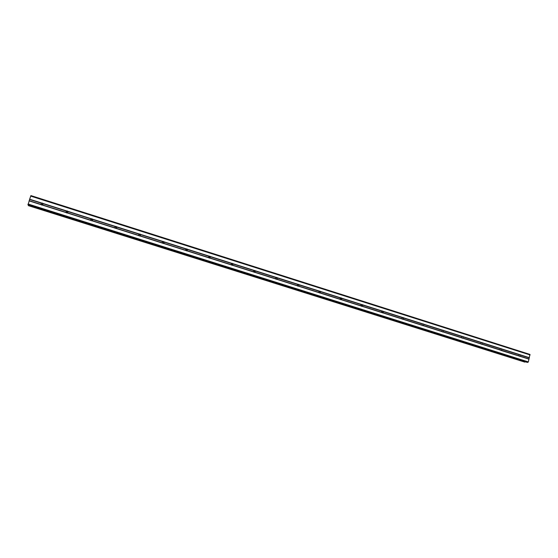 <?xml version="1.0" encoding="UTF-8"?>
<svg xmlns="http://www.w3.org/2000/svg" width="558" height="558" viewBox="0 0 558 558"><rect width="100%" height="100%" fill="white"/><g stroke="black" fill="none" stroke-linecap="round" stroke-linejoin="round"><path stroke-width="0.84" d="M43.078 204.095L42.624 203.816L41.208 204.779M42.296 203.056L43.001 203.705L42.589 204.953L41.648 205.03L40.964 204.437L41.376 203.189L42.296 203.056M67.999 212.131L67.399 211.67L66.018 212.5M67.239 210.966L67.93 211.608L67.525 212.849L66.604 212.926L65.928 212.34L66.332 211.098L67.239 210.966M92.53 220.11L91.833 219.42L90.508 220.068M91.833 218.764L92.509 219.399L92.112 220.633L91.205 220.717L90.536 220.138L90.933 218.903L91.833 218.764M116.664 228.006L115.924 227.057L114.725 227.483M116.085 226.457L116.741 227.085L116.357 228.313L115.471 228.396L114.802 227.817L115.192 226.59L116.085 226.457M140.393 235.783L140.002 234.751L138.67 234.806M140.002 234.046L140.644 234.667L140.26 235.881L139.395 235.971L138.726 235.399L139.109 234.179L140.002 234.046M163.752 243.393L163.466 242.193L162.336 242.088M163.585 241.523L164.219 242.137L163.843 243.351L162.992 243.441L162.329 242.869L162.706 241.656L163.585 241.523M186.804 250.835L186.609 249.545L185.681 249.328M186.853 248.903L187.467 249.51L187.097 250.716L186.267 250.814L185.605 250.242L185.974 249.035L186.853 248.903M209.55 258.124L209.445 256.806L208.699 256.527M209.801 256.185L210.401 256.778L210.038 257.977L209.229 258.082L208.566 257.51L208.929 256.317L209.801 256.185M232.016 265.28L231.982 263.976L231.375 263.669M232.435 263.362L233.028 263.955L232.672 265.148L231.877 265.245L231.214 264.687L231.57 263.495L232.435 263.362M254.211 272.318L254.225 271.069L253.73 270.735M254.776 270.449L255.348 271.035L254.999 272.213L254.218 272.325L253.562 271.76L253.918 270.574L254.776 270.449M276.119 279.244L275.778 277.731M276.81 277.438L277.375 278.017L277.026 279.195L276.266 279.3L275.617 278.742L275.959 277.563L276.81 277.438M297.756 286.052L297.512 284.65M298.558 284.336L299.109 284.908L298.767 286.08L298.021 286.191L297.372 285.633L297.714 284.461L298.558 284.336M319.127 292.762L318.953 291.492M320.02 291.143L320.578 291.778L320.222 292.873L319.497 292.985L318.827 292.378L319.176 291.269L320.02 291.143M340.22 299.367L340.108 298.265M341.203 297.86L341.789 298.676L341.398 299.576L340.687 299.695L339.975 298.907L340.366 297.986L341.203 297.86M361.033 305.875L360.977 304.982M362.107 304.494L362.686 305.526L361.598 306.314L360.893 305.303L361.277 304.619L362.107 304.494M382.746 311.036L383.248 312.306L382.244 312.85L381.595 311.608L382.746 311.036M403.12 317.502L403.504 318.96L402.625 319.302L401.99 318.764L402.081 317.858L403.12 317.502M423.229 323.877L423.71 324.414L423.487 325.474L422.748 325.67L422.113 325.133L422.322 324.086L423.229 323.877M443.094 330.176L443.561 330.706L443.261 331.829L442.62 331.961L441.985 331.431L442.285 330.301L443.094 330.176M462.701 336.397L463.161 336.92L462.861 338.043L462.233 338.169L461.605 337.639L461.898 336.523L462.701 336.397M482.07 342.542L482.517 343.058L482.224 344.167L481.61 344.307L480.982 343.777L481.275 342.661L482.07 342.542M501.196 348.611L501.628 349.12L501.342 350.229L500.742 350.361L500.121 349.838L500.4 348.729L501.196 348.611M520.084 354.602L520.509 355.104L520.23 356.206L519.644 356.346L519.017 355.823L519.296 354.721L520.084 354.602M29.581 199.45L30.913 195.586L529.94 354.414L528.342 361.912L527.094 362.33L28.046 204.946L29.581 199.45L41.376 203.189M524.666 362.072L28.402 205.588L524.952 362.107L525.211 361.737M28.521 205.093L28.402 205.588M28.451 205.672L524.952 362.107M500.652 350.326L519.254 356.074M482.077 344.3L500.352 350.089M462.708 338.169L481.212 344.028M443.101 331.961L461.836 337.897M423.236 325.67L442.215 331.682M403.12 319.302L422.336 325.391M382.746 312.85L402.213 319.016M362.107 306.321L381.825 312.564M341.196 299.695L361.172 306.021M320.013 292.992L340.254 299.402M298.551 286.198L319.057 292.685M276.803 279.307L297.581 285.891M254.762 272.332L275.819 279M232.421 265.259L253.764 272.018M209.78 258.089L231.417 264.938M186.832 250.828L208.762 257.768M163.564 243.455L185.793 250.5M139.974 235.992L162.518 243.128M116.057 228.417L138.914 235.65M91.805 220.738L114.976 228.076M67.211 212.954L90.71 220.389M42.262 205.051L66.095 212.598M29.086 200.88L41.132 204.695M28.053 203.998L528.342 361.912M520.098 356.339L529.04 359.171M501.342 350.229L519.017 355.823M501.628 349.12L519.296 354.721M501.586 348.883L519.631 354.602M482.224 344.167L500.121 349.838M482.517 343.058L500.4 348.729M482.468 342.814L500.735 348.611M462.861 338.043L480.982 343.777M463.161 336.92L481.275 342.661M463.105 336.676L481.603 342.542M443.261 331.829L461.605 337.639M443.561 330.706L461.898 336.523M443.498 330.462L462.226 336.397M423.403 325.544L441.985 331.431M423.71 324.414L442.285 330.301M423.641 324.163L442.613 330.176M403.295 319.176L422.113 325.133M403.608 318.039L422.42 324.003M403.532 317.788L422.748 323.877M382.928 312.724L401.99 318.764M383.241 311.58L402.297 317.621M383.165 311.329L402.625 317.495M362.295 306.196L381.602 312.306M362.616 305.045L381.923 311.162M362.533 304.78L382.244 311.036M341.398 299.576L360.956 305.77M341.726 298.418L361.277 304.619M341.629 298.153L361.598 304.487M320.222 292.873L340.038 299.144M320.557 291.708L340.366 297.986M320.459 291.436L340.687 297.853M298.767 286.08L318.848 292.434M299.109 284.908L319.176 291.269M298.997 284.636L319.497 291.137M277.026 279.195L297.372 285.633M277.375 278.017L297.714 284.461M277.263 277.738L298.035 284.329M254.999 272.213L275.617 278.742M255.348 271.035L275.959 277.563M255.229 270.756L276.28 277.431M232.672 265.148L253.562 271.76M233.028 263.955L253.918 270.574M232.895 263.669L254.232 270.435M210.038 257.977L231.214 264.687M210.401 256.778L231.57 263.495M210.268 256.492L231.891 263.355M187.097 250.716L208.566 257.51M187.467 249.51L208.929 256.317M187.328 249.217L209.243 256.171M163.843 243.351L185.605 250.242M164.219 242.137L185.974 249.035M164.066 241.844L186.288 248.889M140.26 235.881L162.329 242.869M140.644 234.667L162.706 241.656M140.49 234.367L163.013 241.509M116.357 228.313L138.726 235.399M116.741 227.085L139.109 234.179M116.58 226.785L139.423 234.025M92.112 220.633L114.802 227.817M92.509 219.399L115.192 226.59M92.335 219.092L115.499 226.443M67.525 212.849L90.536 220.138M67.93 211.608L90.933 218.903M67.748 211.294L91.24 218.75M42.589 204.953L65.928 212.34M43.001 203.705L66.332 211.098M42.806 203.391L66.632 210.945M520.475 354.867L529.409 357.706M30.669 196.095L530.1 354.965M29.637 199.213L41.683 203.028M520.509 355.104L529.263 357.88M520.23 356.206L528.984 358.975M27.9 204.695L527.924 362.414M29.169 200.706L40.964 204.437M28.409 205.511L525.029 362.065M28.43 205.442L525.071 362.016M28.451 205.337L525.12 361.933M28.04 204.939L527.094 362.33M42.875 203.935L42.547 203.168M67.664 211.796L67.504 211.091M92.112 219.552L92.119 218.903M116.224 227.204L116.385 226.604M140.002 234.751L140.316 234.207M163.466 242.193L163.926 241.705M186.609 249.545L187.216 249.112M209.445 256.806L210.192 256.415M231.982 263.976L232.867 263.634M254.225 271.069L255.243 270.776M276.175 278.079L277.312 277.835M297.846 285.033L299.088 284.838M319.232 291.932L320.578 291.778M340.331 298.788L341.789 298.676M361.11 305.603L362.686 305.526M381.623 312.334L383.248 312.306M402.151 318.953L403.504 318.96M422.392 325.447L423.487 325.474M442.355 331.822L443.24 331.857M462.045 338.085L462.791 338.12M481.477 344.244L482.105 344.293M519.582 356.325L520.021 356.36"/></g></svg>

